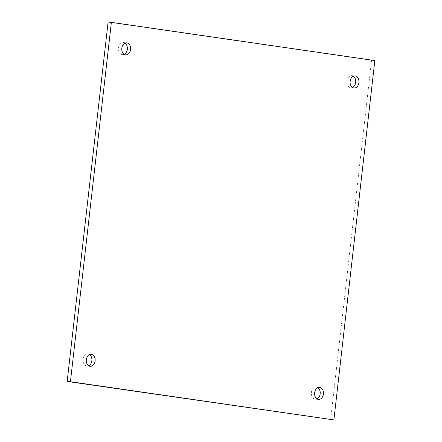 <?xml version="1.0" encoding="UTF-8"?>
<svg xmlns="http://www.w3.org/2000/svg" width="442" height="442" viewBox="0 0 442 442"><rect width="100%" height="100%" fill="white"/><g stroke="black" fill="none" stroke-linecap="round" stroke-linejoin="round"><path stroke-width="0.33" stroke-dasharray="2.21 1.66" d="M317.859 387.684A6.033 4.431 94.4 0 0 316.262 387.131A6.033 4.431 94.4 0 0 311.406 392.507A6.033 4.431 94.4 0 0 315.328 399.159A6.033 4.431 94.4 0 0 316.991 398.861M89.527 354.578A6.033 4.431 94.4 0 0 87.925 354.025A6.033 4.431 94.4 0 0 83.068 359.407A6.033 4.431 94.4 0 0 86.991 366.053A6.033 4.431 94.4 0 0 88.654 365.755M353.346 76.245A6.033 4.431 94.4 0 0 351.744 75.692A6.033 4.431 94.4 0 0 346.887 81.068A6.033 4.431 94.4 0 0 350.81 87.72A6.033 4.431 94.4 0 0 352.473 87.422M125.009 43.139A6.033 4.431 94.4 0 0 123.412 42.592A6.033 4.431 94.4 0 0 118.55 47.968A6.033 4.431 94.4 0 0 122.478 54.615A6.033 4.431 94.4 0 0 124.141 54.316M330.627 419.646L371.573 60.294L108.108 22.1M374.833 60.548L371.573 60.294M315.328 399.159L318.588 399.408M86.991 366.053L90.256 366.308M350.81 87.72L354.075 87.975M122.478 54.615L125.738 54.869M123.412 42.592L126.672 42.841M351.744 75.692L355.009 75.947M87.925 354.025L91.19 354.28M316.262 387.131L319.522 387.385"/><path stroke-width="0.66" d="M314.665 392.761A6.033 4.431 94.4 0 0 318.588 399.408A6.033 4.431 94.4 0 0 323.45 394.032A6.033 4.431 94.4 0 0 319.522 387.385A6.033 4.431 94.4 0 0 314.665 392.761M316.991 398.861A6.033 4.431 94.4 0 0 320.185 393.778A6.033 4.431 94.4 0 0 317.859 387.684M86.328 359.655A6.033 4.431 94.4 0 0 90.256 366.308A6.033 4.431 94.4 0 0 95.113 360.932A6.033 4.431 94.4 0 0 91.19 354.28A6.033 4.431 94.4 0 0 86.328 359.655M88.654 365.755A6.033 4.431 94.4 0 0 91.853 360.678A6.033 4.431 94.4 0 0 89.527 354.578M350.147 81.322A6.033 4.431 94.4 0 0 354.075 87.975A6.033 4.431 94.4 0 0 358.932 82.593A6.033 4.431 94.4 0 0 355.009 75.947A6.033 4.431 94.4 0 0 350.147 81.322M352.473 87.422A6.033 4.431 94.4 0 0 355.672 82.345A6.033 4.431 94.4 0 0 353.346 76.245M121.815 48.222A6.033 4.431 94.4 0 0 125.738 54.869A6.033 4.431 94.4 0 0 130.594 49.493A6.033 4.431 94.4 0 0 126.672 42.841A6.033 4.431 94.4 0 0 121.815 48.222M124.141 54.316A6.033 4.431 94.4 0 0 127.335 49.239A6.033 4.431 94.4 0 0 125.009 43.139M111.373 22.354L108.108 22.1L67.167 381.452L333.892 419.9L374.833 60.548L111.373 22.354L70.427 381.706L67.167 381.452M70.427 381.706L333.892 419.9"/></g></svg>

